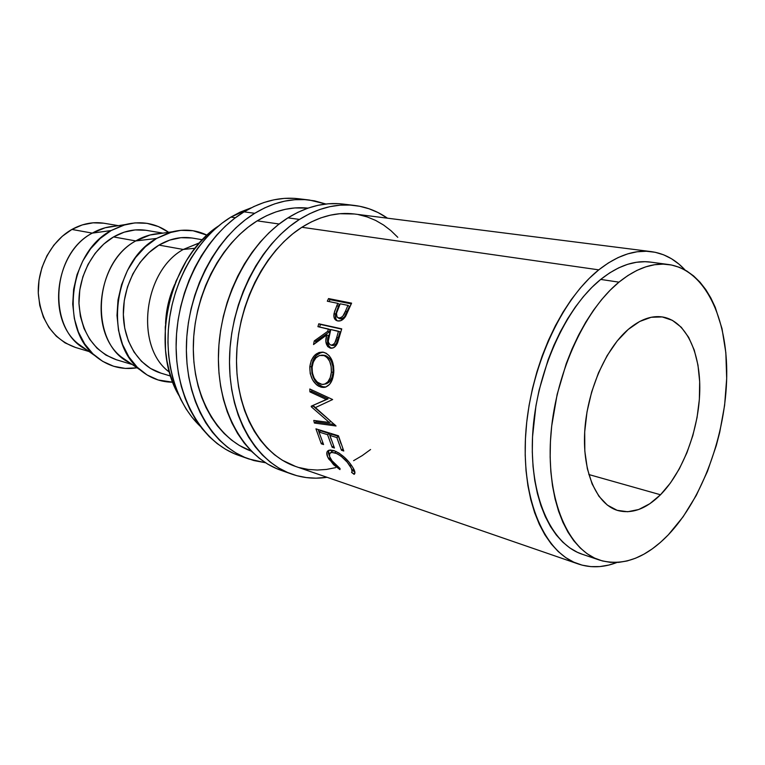 <?xml version="1.0" encoding="UTF-8"?>
<svg xmlns="http://www.w3.org/2000/svg" width="765" height="765" viewBox="0 0 765 765"><rect width="100%" height="100%" fill="white"/><g stroke="black" fill="none" stroke-linecap="round" stroke-linejoin="round"><path stroke-width="1.15" d="M354.415 205.431L342.921 204.054C324.714 201.922 306.392 206.521 287.946 217.853L299.45 219.431L289.725 226.373L280.382 234.568L271.537 243.968L263.303 254.458L255.778 265.943L249.046 278.288L243.213 291.36L238.345 305.015L234.492 319.082L231.719 333.406L230.045 347.798L229.49 362.113L230.055 376.16L231.719 389.787L234.463 402.839L238.231 415.185L242.974 426.669L248.625 437.197L255.108 446.664L262.328 454.974L270.208 462.079L278.651 467.922L287.544 472.464L296.81 475.687L306.335 477.58L316.022 478.173L327.028 477.293C314.998 479.139 303.275 478.087 291.857 474.137C255.347 461.582 228.381 414.907 229.529 358.326C230.561 301.802 260.339 243.978 299.45 219.431L287.946 217.853C248.96 242.132 219.354 299.354 218.417 355.343C217.384 411.379 244.351 457.7 280.822 470.245L286.416 471.967M309.223 200.019L298.551 198.737C280.439 196.615 262.271 200.975 244.064 211.838L254.726 213.301L245.125 219.938L235.926 227.798L227.224 236.806L219.134 246.875L211.762 257.891L205.183 269.749L199.493 282.304L194.759 295.424L191.049 308.945L188.391 322.725L186.832 336.581L186.373 350.36L187.023 363.901L188.754 377.049L191.556 389.653L195.371 401.577L200.143 412.708L205.804 422.911L212.288 432.101L219.507 440.2L227.368 447.143L235.783 452.861L244.647 457.336L253.865 460.549L265.522 462.749L248.931 459C212.584 446.483 185.618 401.204 186.383 346.717C187.052 292.278 216.113 236.796 254.726 213.301L244.064 211.838C205.575 235.085 176.686 290.012 176.113 343.954C175.434 397.934 202.39 442.878 238.68 455.385L243.872 457.001M660.501 494.764L588.821 474.53L660.501 494.764L670.446 482.973L679.339 468.83L686.884 452.832L692.851 435.534L697.058 417.518L699.363 399.368L699.669 381.687L697.967 365.058L694.257 350.083L688.643 337.308L681.271 327.238L672.368 320.334L662.222 316.93L651.197 317.274L639.703 321.472L628.189 329.466C640.142 319.387 651.694 315.247 662.863 317.026C685.966 321.042 700.616 352.483 699.755 390.953C698.914 429.471 683.049 471.938 660.501 494.764C646.205 508.945 631.947 514.185 617.728 510.504C596.843 504.412 582.586 472.789 584.67 432.521C586.688 392.292 605.125 349.232 628.189 329.466L617.173 340.999L607.114 355.658L598.479 372.861L591.68 391.881L587.013 411.857L584.699 431.919L584.823 451.168L587.357 468.773L592.139 483.996L598.919 496.256L607.362 505.11L617.106 510.303L627.702 511.747L638.746 509.5L649.81 503.733L660.501 494.764M125.527 224.528C141.391 220.655 155.773 223.246 168.663 232.311L158.374 226.555L146.995 223.323L135.013 222.883L122.897 225.302L111.135 230.542L125.527 224.528L105.149 227.769L92.297 233.115L111.135 230.542L100.225 238.451L90.633 248.721L82.783 260.97L77.026 274.673L73.631 289.256L72.723 304.088L74.339 318.546L78.393 332L84.676 343.925L92.9 353.832L102.692 361.357L113.631 366.272L125.269 368.414L137.05 367.802C121.482 370.231 107.444 366.196 94.927 355.696C59.574 327.955 69.022 252.402 111.135 230.542L92.297 233.115C54.774 252.479 46.512 318.948 78.087 343.772L86.216 349.529C47.124 330.719 50.528 254.42 92.297 233.115L71.9 229.443C51.418 240.975 37.342 267.434 38.298 293.349C40.822 321.281 53.187 339.306 75.391 347.425L89.056 351.537M172.469 231.757C184.748 228.802 196.289 229.949 207.086 235.218L193.01 230.734L180.856 230.332L168.539 232.914L156.557 238.441L172.469 231.757L149.997 235.008L135.778 240.927L156.557 238.441L145.407 246.751L135.587 257.528L127.516 270.361L121.568 284.704L118.011 299.957L116.988 315.457L118.546 330.537L122.582 344.546L128.903 356.93L137.193 367.2L147.1 374.965L158.173 379.985L172.804 382.204C160.784 382.146 149.93 378.073 140.225 369.983C103.466 342.07 113.038 261.716 156.557 238.441L135.778 240.927C97.002 261.534 88.654 332.134 121.511 357.131L129.763 362.801C89.342 344.336 92.67 263.581 135.778 240.927L113.564 236.93C92.651 249.036 78.154 276.71 78.977 303.715C81.396 332.804 93.865 351.489 116.404 359.76L132.297 364.542M199.665 242.811L183.256 249.466L195.104 248.243L183.256 249.466C143.227 271.432 134.736 346.545 168.845 371.666L169.534 372.23C134.755 347.635 142.845 271.613 183.256 249.466L158.977 245.096C137.643 257.843 122.696 286.837 123.356 315.017C123.968 343.217 139.871 366.913 161.032 373.177L170.672 376.084M165.556 323.633C166.062 310.007 169.103 296.973 174.678 284.542L170.385 295.711L166.655 311.69L165.556 323.633M218.427 226.038C169.773 257.413 149.156 345.79 178.905 395.448L172.766 382.108L169.467 371.972L167.028 361.271L165.508 350.141L165.269 327.057L168.797 303.762L175.95 281.31L186.383 260.722L192.675 251.408L199.589 242.897L207.038 235.266L218.427 226.038M668.61 264.527L650.508 262.108C634.51 260.014 617.91 265.79 600.697 279.426L618.952 282.151C636.145 268.324 652.698 262.443 668.61 264.527C705.053 269.787 727.62 318.049 726.731 376.179C725.832 434.424 702.538 498.856 668.323 534.821L660.444 542.375L652.316 548.84L644.006 554.137L635.591 558.201L627.147 560.955L618.732 562.371L610.451 562.371L602.371 560.946L594.577 558.077L587.157 553.745L580.205 547.96L573.788 540.769L567.993 532.201L562.906 522.323L558.584 511.221L555.103 499.01L552.512 485.794L550.848 471.728L550.15 456.954L550.427 441.644L551.699 425.99L557.159 394.348L566.272 363.566L572.057 348.964L578.579 335.118L585.741 322.18L593.458 310.294L601.634 299.603L610.164 290.193L618.952 282.151L600.697 279.426C565.259 307.846 536.122 372.737 532.669 434.224C529.103 495.787 550.963 544.087 582.347 554.281L599.655 560.123C568.433 549.987 546.803 501.266 550.58 438.976C554.243 376.753 583.542 310.992 618.952 282.151L627.883 275.553L636.863 270.437L645.803 266.822L654.601 264.728L663.169 264.126L671.431 264.996L679.301 267.301L686.731 270.973L693.645 275.964L700.004 282.18L705.751 289.543L710.848 297.977L715.275 307.367L722.017 328.673L725.832 352.646L726.683 378.465L724.618 405.287L719.722 432.311L716.26 445.641L707.434 471.422L696.293 495.385L683.126 516.767L668.323 534.821C645.631 558.23 622.739 566.664 599.655 560.123M235.391 217.738L230.906 217.088C200.248 235.744 175.74 275.448 169.553 318.374C163.423 361.31 176.055 403.461 200.296 426.325L192.168 417.47L186.124 408.979L180.846 399.569L176.399 389.337L172.833 378.379L170.213 366.818L168.577 354.778L167.937 342.385L168.329 329.782L169.734 317.121L172.154 304.547L175.558 292.192L179.899 280.21L185.13 268.745L191.183 257.91L197.982 247.841L205.45 238.632L213.492 230.389L222.013 223.189L230.906 217.088L235.391 217.738M338.35 203.653L328.367 203.777L318.24 205.249L308.046 208.09L297.92 212.307L287.946 217.853L278.25 224.719L268.945 232.828L260.138 242.123L251.934 252.507L244.446 263.868L237.762 276.089L231.958 289.036L227.129 302.548L223.313 316.471L220.569 330.652L218.924 344.91L218.388 359.081L218.972 373.004L220.664 386.507L223.418 399.445L227.205 411.685L231.958 423.074L237.609 433.526L244.092 442.916L251.322 451.178L239.349 445.45L231.489 440.038L224.135 433.487L217.403 425.866L211.36 417.221L206.081 407.63L201.635 397.198L198.097 386.019L195.496 374.209L193.889 361.902L193.306 349.232L193.746 336.342L195.209 323.375L197.695 310.504L201.166 297.853L205.584 285.584L210.901 273.832L217.04 262.73L223.925 252.402L231.479 242.964L239.608 234.511L248.204 227.119L257.183 220.856L266.43 215.787L275.849 211.934L285.326 209.314L294.774 207.946L307.979 208.118C291.063 206.33 274.128 210.585 257.183 220.856L279.149 224.011L257.183 220.856C221.133 243.002 194.09 294.726 193.325 345.541C192.474 396.413 217.356 438.995 251.293 451.149L259.201 458.235L267.626 464.049L276.519 468.572L285.775 471.795M651.197 251.618L354.358 213.99C336.973 211.838 319.483 216.266 301.869 227.272L598.765 269.854L589.318 278.297L580.147 288.214L571.359 299.498L563.069 312.063L555.38 325.756L548.39 340.425L542.194 355.916L536.858 372.039L532.469 388.591L529.084 405.374L526.722 422.194L525.431 438.823L525.201 455.079L526.033 470.762L527.917 485.699L530.795 499.717L534.63 512.665L539.363 524.417L544.919 534.859L551.221 543.915L558.182 551.508L565.718 557.599L573.74 562.151L582.146 565.153L590.857 566.626L599.77 566.588L608.797 565.067L616.915 562.485C603.652 567.62 590.819 568.137 578.426 564.035C545.005 552.942 521.673 501.199 525.622 435.218C529.437 369.313 560.841 299.957 598.765 269.854L301.869 227.272C265.149 250.528 237.36 304.939 236.528 357.972C235.601 411.044 261.028 454.802 295.472 466.401L578.33 563.996M328.539 298.57L351.594 303.141L344.939 317.322L340.846 320.669L337.642 320.908L335.759 320.105L334.42 318.45L333.856 316.088L334.611 311.422L337.843 303.342L327.315 301.219L328.539 298.57L329.983 299.641L329.084 301.573L329.983 299.641L351.25 303.877L329.983 299.641L328.539 298.57L327.315 301.219L337.843 303.342L339.316 304.365L338.379 306.488L336.896 305.493L334.076 313.382C333.406 317.121 334.324 319.55 336.839 320.669L337.642 320.908C340.683 321.424 343.38 319.827 345.742 316.108L351.594 303.141L328.539 298.57M318.795 323.786L341.726 328.854L337.604 342.797L336.227 345.321L333.406 347.807L330.26 348.094L327.63 346.526L325.842 341.247L326.741 334.965L313.535 344.546L314.281 340.913L327.716 331.35L328.395 328.998L317.924 326.655L318.795 323.786L320.411 324.427L319.617 327.038L320.411 324.427L341.639 329.122L318.795 323.786L317.924 326.655L330.031 329.581L329.361 331.905L327.716 331.35L314.281 340.913L315.983 341.247L315.61 342.988L315.983 341.247L329.361 331.905L327.716 331.35L328.395 328.998L330.031 329.581L329.361 331.905L315.983 341.247L314.281 340.913L313.535 344.546L326.741 334.965C324.79 341.659 325.957 346.029 330.26 348.094L330.595 348.161C333.53 348.486 335.864 346.698 337.604 342.797L341.726 328.854L318.795 323.786M333.846 370.968L332.421 379.316L329.581 384.365L325.594 387.128L322.132 387.358L318.623 386.182L316.375 384.632L312.589 379.861L310.217 373.645L309.806 366.808L311.298 360.372L314.587 355.381L319.005 352.493L322.61 352.11L326.091 353.201L329.16 355.687L331.589 359.397L333.511 365.737L333.846 370.968M315.247 407.64L336.045 425.981L314.386 423.045L316.06 421.974L334.697 424.537L316.06 421.974L315.754 420.702L316.06 421.974L314.386 423.045L313.765 420.444L329.304 422.481L331.006 421.486L312.952 405.421L313.028 406.014L311.298 406.808L329.304 422.481L311.298 406.808L311.221 406.196L326.339 399.473L309.921 391.871L309.806 388.993L332.641 399.54L315.247 407.64L336.045 425.981L314.386 423.045L313.765 420.444L329.304 422.481L331.006 421.486L313.028 406.014L311.298 406.808L311.221 406.196L328.099 398.871L326.339 399.473L309.921 391.871L309.806 388.993L332.641 399.54L316.987 406.846M315.945 428.84L338.465 435.782L343.781 450.996L341.439 450.241L336.858 437.57L329.878 435.409L334.458 448.013L332.153 447.276L327.563 434.692L318.967 432.024L323.576 444.542L321.31 443.815L315.945 428.84L321.31 443.815L323.576 444.542L318.967 432.024L327.563 434.692L329.189 433.468L331.14 439.311L329.189 433.468L320.592 430.81L318.967 432.024L320.592 430.81L329.189 433.468L327.563 434.692L332.153 447.276L334.458 448.013L329.878 435.409L336.858 437.57L338.493 436.337L341.027 443.853L338.493 436.337L331.503 434.185L329.878 435.409L331.503 434.185L338.493 436.337L336.858 437.57L341.439 450.241L343.781 450.996L338.465 435.782L315.945 428.84M354.377 474.176L351.556 472.378L352.101 471.47L351.317 468.247L347.205 462.146L341.209 456.313L336.887 453.578L331.513 452.345L329.648 453.722L329.552 456.447L332.851 462.213L340.062 468.534L339.937 469.605L333.569 464.699L327.621 456.801L326.818 452.584L327.516 451.14L330.088 450.002L333.999 450.623L339.038 453.071L344.307 457.202L349.022 462.146L352.952 467.683L354.817 471.766L354.377 474.176M598.765 269.854C616.934 255.606 634.443 249.533 651.302 251.637C664.23 253.435 675.505 259.574 685.134 270.055L679.014 264.164L671.584 258.8L663.618 254.812L655.156 252.278L646.291 251.245L637.082 251.781L627.635 253.894L618.024 257.623L608.366 262.95L598.765 269.854M251.264 207.812L230.906 217.088L240.086 212.154L251.264 207.812M650.594 262.127L645.038 261.697L636.432 262.271L627.606 264.327L618.646 267.874L609.638 272.914L600.697 279.426L591.909 287.344L583.379 296.629L575.223 307.176L567.515 318.9L560.382 331.666L553.889 345.331L548.132 359.751L539.105 390.14L535.949 405.756L532.526 436.863L532.297 452L533.052 466.602L534.764 480.525L537.422 493.597L540.96 505.703L545.33 516.691L550.465 526.492L556.308 534.993L562.772 542.146L569.782 547.903L577.25 552.225L582.433 554.309M202.476 239.77L192.541 238.097C181.229 236.28 170.04 238.613 158.977 245.096L183.256 249.466L199.751 242.715M191.9 238.001L180.913 237.686L169.792 240.067L158.977 245.096L148.936 252.632L140.1 262.376L132.842 273.947L127.487 286.885L124.274 300.626L123.356 314.597L124.733 328.195L128.348 340.846L134.018 352.043L141.487 361.338L150.409 368.395L161.099 373.196M162.955 233.134L146.584 230.389C135.415 228.592 124.408 230.772 113.564 236.93L135.778 240.927C143.59 236.356 151.633 233.899 159.904 233.574M145.952 230.284L135.109 229.93L124.169 232.168L113.564 236.93L103.734 244.092L95.099 253.387L88.032 264.432L82.859 276.787L79.79 289.935L78.967 303.303L80.401 316.347L84.035 328.491L89.687 339.268L97.079 348.247L105.905 355.084L116.462 359.78M118.422 225.665L104.346 223.304C93.34 221.525 82.534 223.581 71.9 229.443L92.297 233.115C99.622 228.945 107.186 226.641 114.98 226.211M103.724 223.198L93.053 222.816L82.304 224.91L71.9 229.443L62.281 236.27L53.846 245.144L46.971 255.711L41.96 267.54L39.015 280.133L38.279 292.966L39.77 305.484L43.404 317.169L49.008 327.554L56.323 336.218L65.035 342.863L75.448 347.444M352.856 470.571L353.382 468.438L352.856 470.571L354.893 472.139L352.856 470.571M351.125 464.891L350.112 466.105C352.149 469.308 352.627 471.393 351.556 472.378L354.109 474.348C355.562 473.344 355.036 470.896 352.531 467.004C347.721 459.402 341.544 453.941 333.999 450.623L328.768 450.289L327.516 451.14C326.177 452.957 326.655 455.663 328.969 459.258L339.937 469.605L340.062 468.534L331.216 459.985C328.874 456.217 328.778 453.722 330.929 452.507L334.879 452.775C341.066 455.471 346.143 459.918 350.112 466.105L351.125 464.891M336.16 451.474L334.879 452.775L336.16 451.474M331.255 451.914L333.005 450.824L334.554 450.824L332.383 450.996L331.111 452.163M330.078 457.91L328.969 459.258L330.078 457.91M329.466 456.064L328.491 450.413L328.3 452.937L329.466 456.064M354.912 473.191L354.109 474.348L354.912 473.191M342.911 448.873L341.439 450.241L342.911 448.873M333.597 445.938L332.153 447.276L333.597 445.938M322.725 442.514L321.31 443.815L322.725 442.514M318.135 429.519L319.579 433.946L318.135 429.519M314.109 404.905L328.099 398.871L311.69 391.336L309.921 391.871L311.69 391.336L328.099 398.871L314.109 404.905M311.623 389.834L311.69 391.336L311.623 389.834M320.956 387.109L322.725 386.698C315.333 383.82 311.613 377.155 311.565 366.693L309.806 366.808C309.835 377.422 313.545 384.193 320.956 387.109L323.901 387.444C329.543 386.392 332.823 381.486 333.741 372.708C334.142 361.816 330.824 355.017 323.796 352.321L322.859 352.149C315.706 352.139 311.355 357.026 309.806 366.808L311.565 366.693C312.837 357.829 316.786 353.019 323.394 352.244L320.736 352.655L316.328 355.476L313.048 360.372L311.565 366.693L311.977 373.425L314.367 379.555L318.154 384.25L322.725 386.698L320.956 387.109M325.938 387.014L322.725 386.698L325.938 387.014M324.819 384.107L324.953 384.078C329.61 383.198 332.326 379.211 333.119 372.125L331.35 372.249C330.557 379.478 327.822 383.542 323.146 384.432L320.965 384.183C314.941 381.725 311.986 376.093 312.11 367.276C313.277 359.368 316.71 355.323 322.4 355.142L326.005 355.735L329.552 358.355L331.398 361.329L332.918 366.512L333.119 372.125L332 377.355L329.734 381.477L326.512 383.781M333.119 372.125C333.473 363.327 330.776 357.762 325.049 355.438L323.318 355.304C329.036 357.637 331.714 363.289 331.35 372.249L333.119 372.125M331.063 348.228L330.26 348.094L331.063 348.228M331.513 348.247C327.592 346 326.55 341.735 328.405 335.453L326.741 334.965L328.405 335.453L327.764 343.609L329.332 346.822L331.513 348.247M333.1 345.522L330.891 345.12C328.061 343.361 327.449 340.148 329.065 335.472L330.748 329.524L340.09 331.838L336.485 343.322L334.678 345.111L333.1 345.522M340.09 331.838L338.417 337.862L336.753 337.384L338.455 331.245L340.09 331.838M336.753 337.384C335.998 342.223 334.047 344.805 330.891 345.12L332.584 345.455C335.72 345.178 337.671 342.644 338.417 337.862L336.753 337.384L338.455 331.245L330.748 329.524L328.242 341.372L329.103 343.858L330.891 345.12L332.976 344.766L334.802 342.94L336.753 337.384M337.269 320.812C335.596 319.368 335.041 317.179 335.615 314.252L334.076 313.382L335.615 314.252L338.379 306.488L336.896 305.493L337.843 303.342L339.316 304.365L335.433 315.591L335.988 319.225L337.269 320.812M338.149 317.905L340.808 317.743L342.892 316.098L345.56 310.963C344.212 315.419 341.907 317.781 338.637 318.058L340.205 318.862C343.447 318.632 345.742 316.308 347.061 311.91L345.56 310.963L347.951 305.369L349.423 306.411L347.061 311.91L345.56 310.963L347.951 305.369L340.205 303.81L336.504 313.248L336.963 316.911L340.205 318.862L338.082 317.877C335.94 316.002 335.873 313.076 337.872 309.117L340.205 303.81L347.951 305.369L349.423 306.411L344.441 316.949L341.257 318.9L339.316 318.508M324.264 355.601L319.426 355.457L315.897 357.896L313.296 362.027L312.11 367.276L312.397 372.918L314.185 378.149L317.236 382.118L321.931 384.384L324.743 384.126L327.965 381.773L330.231 377.575L331.35 372.249L331.159 366.531L329.658 361.271L326.923 357.293L324.264 355.601M254.726 213.301L264.604 207.927L274.664 203.863L284.781 201.128L294.86 199.713L304.786 199.627L314.472 200.832L325.88 204.016L309.347 200.028C291.197 197.896 273 202.323 254.726 213.301M293.999 198.336L284.092 198.412L274.033 199.799L263.944 202.505L253.913 206.521L244.064 211.838L234.501 218.408L225.331 226.191L216.667 235.104L208.615 245.068L201.272 255.979L194.74 267.712L189.089 280.153L184.384 293.138L180.703 306.536L178.073 320.181L176.543 333.903L176.103 347.559L176.772 360.975L178.522 374.009L181.334 386.507L185.149 398.345L189.93 409.38L195.601 419.507L202.084 428.63L209.294 436.681L217.145 443.576L225.551 449.265L234.396 453.731L243.605 456.935M299.45 219.431L309.443 213.817L319.607 209.562L329.811 206.674L339.966 205.183L349.949 205.049L359.684 206.263L369.065 208.778L378.015 212.536L387.463 218.188C377.499 211.207 366.512 206.961 354.53 205.45C336.304 203.308 317.944 207.965 299.45 219.431M354.463 213.999L339.823 213.712L330.308 215.175L320.736 217.92L311.231 221.965L301.869 227.272L292.775 233.803L284.045 241.52L275.782 250.337L268.094 260.176L261.066 270.934L254.793 282.495L249.352 294.726L244.8 307.492L241.205 320.65L238.604 334.037L237.035 347.501L236.5 360.879L237.007 374.028L238.546 386.784L241.09 399.014L244.59 410.576L249.007 421.352L254.267 431.24L260.31 440.143L267.052 447.974L274.415 454.687L282.295 460.205L295.577 466.44M299.306 467.597L308.228 469.433L317.322 470.045L326.492 469.433L335.653 467.645M353.602 460.673L362.247 455.586L370.566 449.524M397.781 237.313L390.953 230.667L383.542 225.006L375.586 220.397L367.162 216.916L358.345 214.611M291.742 474.099L280.822 470.245M248.816 458.962L238.68 455.385M94.927 355.696L78.087 343.772M140.225 369.983L121.511 357.131M169.505 372.106L168.845 371.666M332.383 450.996L330.929 452.507M323.911 387.444L325.718 387.033M324.121 355.276L322.4 355.142"/></g></svg>
